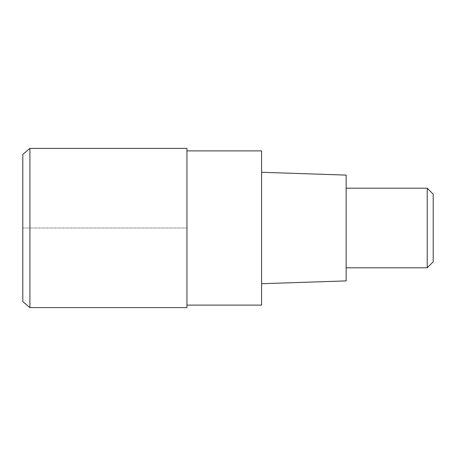 <?xml version="1.0" encoding="UTF-8"?>
<svg xmlns="http://www.w3.org/2000/svg" width="456" height="456" viewBox="0 0 456 456"><rect width="100%" height="100%" fill="white"/><g stroke="black" fill="none" stroke-linecap="round" stroke-linejoin="round"><path stroke-width="0.34" stroke-dasharray="2.28 1.71" d="M29.914 307.595L29.914 148.405M186.96 148.405L186.96 307.595M22.8 301.621L22.8 154.379M186.96 150.896L186.96 305.104L186.96 150.896M261.579 150.896L261.579 305.104M261.579 283.717L261.579 172.282L261.579 283.717M346.144 175.104L346.144 280.896M346.144 267.797L346.144 188.203L346.144 267.797M427.232 188.203L427.232 267.797M433.2 194.17L433.2 261.829M22.8 228L186.96 228L22.8 228"/><path stroke-width="0.68" d="M186.96 307.595L186.96 148.405L29.914 148.405L29.914 307.595L186.96 307.595M29.914 307.595L22.8 301.621L22.8 154.379L29.914 148.405M186.96 150.896L261.579 150.896L261.579 305.104L186.96 305.104M261.579 283.717L346.144 280.896L346.144 175.104L261.579 172.282M346.144 267.797L427.232 267.797L427.232 188.203L346.144 188.203M427.232 188.203L433.2 194.17L433.2 261.829L427.232 267.797"/></g></svg>
